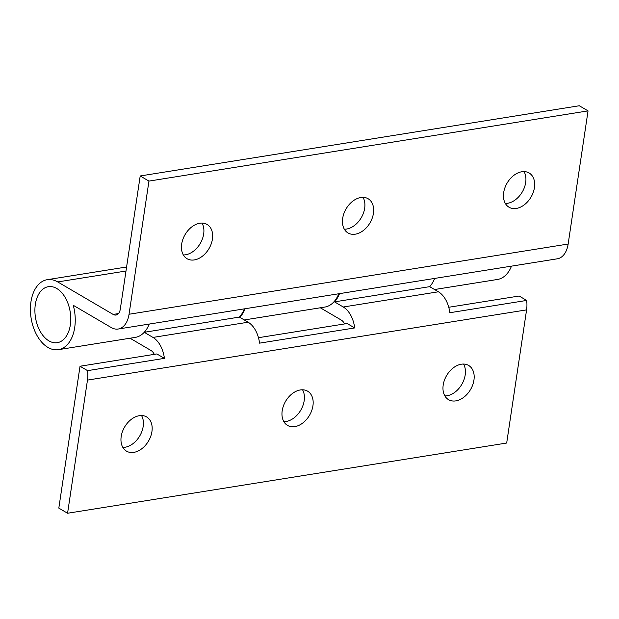 <?xml version="1.0" encoding="UTF-8"?>
<svg xmlns="http://www.w3.org/2000/svg" width="619" height="619" viewBox="0 0 619 619"><rect width="100%" height="100%" fill="white"/><g stroke="black" fill="none" stroke-linecap="round" stroke-linejoin="round"><path stroke-width="0.93" d="M444.852 395.912A19.847 13.858 120.4 0 0 447.08 395.75A19.847 13.858 120.4 0 0 462.486 383.146A19.847 13.858 120.4 0 0 463.538 364.049M455.832 400.88A19.847 13.858 120.4 0 0 472.715 384.902A19.847 13.858 120.4 0 0 468.606 365.427A19.847 13.858 120.4 0 0 461.31 364.212A19.847 13.858 120.4 0 0 444.434 380.19A19.847 13.858 120.4 0 0 448.535 399.665A19.847 13.858 120.4 0 0 455.832 400.88M283.85 421.655A19.847 13.858 120.4 0 0 286.071 421.493A19.847 13.858 120.4 0 0 301.476 408.888A19.847 13.858 120.4 0 0 302.529 389.792M294.83 426.623A19.847 13.858 120.4 0 0 311.705 410.645A19.847 13.858 120.4 0 0 307.604 391.169A19.847 13.858 120.4 0 0 300.308 389.955A19.847 13.858 120.4 0 0 283.425 405.932A19.847 13.858 120.4 0 0 287.533 425.408A19.847 13.858 120.4 0 0 294.83 426.623M122.848 447.405A19.847 13.858 120.4 0 0 125.069 447.243A19.847 13.858 120.4 0 0 140.474 434.639A19.847 13.858 120.4 0 0 141.527 415.535M133.82 452.373A19.847 13.858 120.4 0 0 150.703 436.395A19.847 13.858 120.4 0 0 146.595 416.912A19.847 13.858 120.4 0 0 139.298 415.697A19.847 13.858 120.4 0 0 122.423 431.683A19.847 13.858 120.4 0 0 126.524 451.158A19.847 13.858 120.4 0 0 133.82 452.373M344.574 323.93A9.447 5.865 -99.1 0 0 341.317 320.1L320.325 307.79M448.752 307.272L519.132 296.021L526.668 300.432L449.827 312.727A23.623 14.655 -99.1 0 0 438.414 291.789L429.663 286.659A35.438 21.99 -99.1 0 0 434.654 278.426A35.438 21.99 80.9 0 1 429.663 286.659L334.523 301.871L343.274 307.001A23.623 14.655 80.9 0 1 354.687 327.938L259.547 343.15A23.623 14.655 -99.1 0 0 248.134 322.213L239.383 317.083A35.438 21.99 -99.1 0 0 244.373 308.85M80.029 366.231L58.82 508.114L67.572 513.252L87.472 380.097A23.623 14.655 -99.1 0 0 87.565 370.649L80.029 366.231L156.87 353.944L164.406 358.362L87.565 370.649M258.471 337.695L347.151 323.52L354.687 327.938M67.572 513.252L506.682 443.034L526.583 309.879A23.623 14.655 -99.1 0 0 526.668 300.432M58.426 349.673A35.438 21.99 -99.1 0 0 74.713 327.505A35.438 21.99 -99.1 0 0 73.266 305.291L111.196 327.528A23.623 14.655 -99.1 0 0 118.19 329.029A23.623 14.655 -99.1 0 0 129.046 314.251L148.947 181.096L140.196 175.966L120.295 309.121A9.447 5.865 80.9 0 1 115.946 315.032A9.447 5.865 80.9 0 1 113.153 314.429L57.722 281.931A35.438 21.99 -99.1 0 0 47.237 279.687A35.438 21.99 -99.1 0 0 30.95 301.848A35.438 21.99 -99.1 0 0 58.426 349.673L135.267 337.386A35.438 21.99 -99.1 0 0 149.233 324.062A35.438 21.99 80.9 0 1 144.242 332.295L239.383 317.083M144.242 332.295L152.994 337.425A23.623 14.655 80.9 0 1 164.406 358.362M339.514 293.638A35.438 21.99 80.9 0 1 334.523 301.871M130.044 338.222L151.036 350.524A9.447 5.865 -99.1 0 1 154.293 354.354M35.329 304.416A28.35 17.587 -99.1 0 0 48.916 340.868A28.35 17.587 -99.1 0 0 70.334 324.936A28.35 17.587 -99.1 0 0 56.747 288.485A28.35 17.587 -99.1 0 0 35.329 304.416M524.03 171.595A19.847 13.858 -59.6 0 1 522.978 190.698A19.847 13.858 -59.6 0 1 507.572 203.303A19.847 13.858 -59.6 0 1 505.344 203.465M521.802 171.757A19.847 13.858 -59.6 0 1 529.098 172.972A19.847 13.858 -59.6 0 1 533.207 192.455A19.847 13.858 -59.6 0 1 516.323 208.433A19.847 13.858 -59.6 0 1 509.027 207.218A19.847 13.858 -59.6 0 1 504.918 187.743A19.847 13.858 -59.6 0 1 521.802 171.757M363.02 197.345A19.847 13.858 -59.6 0 1 361.968 216.441A19.847 13.858 -59.6 0 1 346.563 229.045A19.847 13.858 -59.6 0 1 344.342 229.208M360.8 197.507A19.847 13.858 -59.6 0 1 368.096 198.722A19.847 13.858 -59.6 0 1 372.197 218.198A19.847 13.858 -59.6 0 1 355.321 234.175A19.847 13.858 -59.6 0 1 348.025 232.961A19.847 13.858 -59.6 0 1 343.916 213.485A19.847 13.858 -59.6 0 1 360.8 197.507M202.018 223.088A19.847 13.858 -59.6 0 1 200.966 242.184A19.847 13.858 -59.6 0 1 185.561 254.788A19.847 13.858 -59.6 0 1 183.34 254.951M199.79 223.25A19.847 13.858 -59.6 0 1 207.086 224.465A19.847 13.858 -59.6 0 1 211.195 243.94A19.847 13.858 -59.6 0 1 194.312 259.926A19.847 13.858 -59.6 0 1 187.015 258.703A19.847 13.858 -59.6 0 1 182.915 239.228A19.847 13.858 -59.6 0 1 199.79 223.25M434.553 289.53L497.529 279.455A35.438 21.99 -99.1 0 0 511.495 266.139M245.101 308.734A35.438 21.99 80.9 0 1 239.777 317.315M244.273 319.953L324.813 307.07A35.438 21.99 -99.1 0 0 338.779 293.754M126.555 267.23A35.438 21.99 -99.1 0 0 124.079 267.393L126.586 266.998M118.19 329.029L557.293 258.812A23.623 14.655 -99.1 0 0 568.149 244.033L588.05 110.886L579.299 105.748L140.196 175.966M148.947 181.096L588.05 110.886M87.472 380.097L526.583 309.879M152.994 337.425L248.134 322.213M343.274 307.001L438.414 291.789M57.722 281.931L125.99 271.021M129.046 314.251L568.149 244.033M113.153 314.429L118.422 313.585M47.237 279.687L124.079 267.393"/></g></svg>
